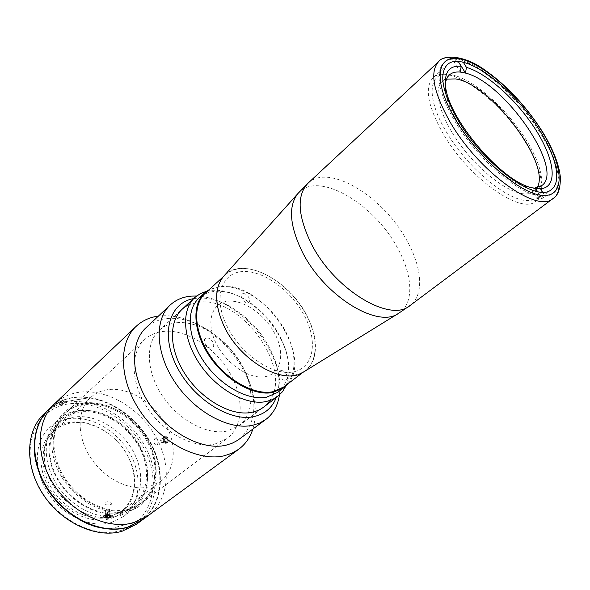 <?xml version="1.0" encoding="UTF-8"?>
<svg xmlns="http://www.w3.org/2000/svg" width="590" height="590" viewBox="0 0 590 590"><rect width="100%" height="100%" fill="white"/><g stroke="black" fill="none" stroke-linecap="round" stroke-linejoin="round"><path stroke-width="0.44" stroke-dasharray="2.95 2.21" d="M56.279 403.081L62.341 396.967L56.279 403.081M57.614 401.119L61.729 405.094L63.395 403.449L64.738 402.041L60.63 398.073M63.395 403.449L59.288 399.474M61.729 405.094L61.397 405.315L57.296 401.348M61.397 405.315L62.739 403.907L58.727 400.027M64.738 402.041L62.739 403.907M64.398 402.269L60.357 398.361M526.546 140.582C507.112 108.914 473.387 78.868 451.35 74.642C429.048 69.9 424.756 95.388 445.974 131.319C466.889 167.243 506.788 200.607 527.276 200.556C548.095 201.065 546.229 172.243 526.546 140.582M525.484 142.293C541.576 168.202 546.797 193.24 536.052 201.116C521.59 215.505 468.29 178.077 442.736 133.001C427.603 105.662 424.372 87.283 433.038 77.858C448.725 62.171 500.158 99.681 525.484 142.293M223.735 276.179C241.885 254.961 289.779 279.734 307.412 316.734C319.065 339.25 318.15 363.042 303.725 371.892M243.058 271.548C221.803 272.248 212.924 296.991 226.553 325.26C239.879 353.58 272.012 375.852 292.611 372.025C313.423 368.617 318.217 342.539 305.067 316.978C292.19 291.372 264.143 270.434 243.058 271.548M531.996 187.812L526.081 186.639C496.964 179.891 446.984 120.095 445.516 90.241L445.413 84.208M537.239 187.561L534.053 191.477C531.752 193.232 528.736 194.051 525.004 193.926C509.008 193.572 480.238 172.081 460.134 144.543C439.934 117.027 432.75 89.71 442.168 81.538L446.593 79.097M537.365 191.521L540.13 196.072C517.703 193.727 476.514 157.995 454.462 120.493C432.131 82.976 435.14 56.087 457.021 59.45L458.283 61.522M463.356 62.304L462.295 60.564L459.433 63.182L454.152 62.09L460.207 72.069M462.295 60.564C486.013 67.363 520.299 98.943 540.683 131.74C561.238 164.507 564.778 194.693 545.064 196.249L542.52 192.082M533.751 188.225L530.299 187.605L536.922 198.513L541.863 198.668L545.064 196.249M537.534 191.551L541.863 198.668M454.152 62.09L457.021 59.45M540.13 196.072L536.922 198.513M177.007 322.708C198.432 320.65 225.41 337.76 239.953 361.685C254.6 385.543 254.917 413.642 238.994 425.751L227.172 431.047C207.356 435.486 178.674 420.368 162.398 395.868C145.988 371.42 145.265 342.886 159.241 330.326C164.079 325.953 170.001 323.409 177.007 322.708M206.721 291.209L212.489 290.31C220.955 289.815 229.886 291.895 239.275 296.549C260.485 306.984 279.94 330.26 286.438 352.982C290.074 365.638 289.897 376.634 285.921 385.971M277.794 392.335C288.363 383.235 291.128 369.473 286.076 351.057C278.096 327.266 263.103 309.33 241.104 297.249C232.158 292.81 223.669 290.833 215.63 291.32C209.022 291.799 203.484 294.049 199.014 298.075M287.898 383.839C313.622 355.423 262.351 281.459 221.213 286.239L209.17 289.638M206.721 338.07C211.817 337.222 216.685 347.525 211.375 347.96C206.249 348.86 201.36 338.424 206.721 338.07M243.257 293.65C247.837 293.075 252.498 302.559 247.712 302.744C243.109 303.363 238.426 293.768 243.257 293.65M280.965 370.66C285.471 369.694 290.376 379.665 285.649 380.233C281.12 381.258 276.194 371.162 280.965 370.66M264.947 376.7C280.906 374.134 285.258 354.398 275.508 334.95C265.972 315.466 244.496 299.823 228.433 301.173C212.238 302.22 205.578 321.233 215.579 342.215C225.343 363.226 249.142 379.584 264.947 376.7M283.724 387.011C298.274 375.874 296.999 349.015 282.374 325.761C267.845 302.456 241.834 285.28 221.7 286.578C215.173 287.02 209.716 289.225 205.305 293.186M294.204 375.255L300.177 373.551L305.273 370.616C319.625 359.62 317.885 332.576 302.884 308.954C287.972 285.287 261.695 267.58 241.568 268.524C235.049 268.863 229.621 270.98 225.269 274.888C212.54 286.224 214.494 313.747 231.177 338.144C247.734 362.584 275.648 378.588 294.204 375.255M111.053 522.629L123.398 516.634C140.722 503.55 142.728 475.592 129.571 452.869C116.54 430.088 90.137 415.08 68.086 418.841C60.822 420.11 54.553 423.148 49.287 427.957C34.22 441.63 32.988 469.824 47.849 492.702C62.577 515.645 90.506 528.441 111.053 522.629M120.633 515.387L132.993 509.413C150.295 496.345 152.132 468.239 138.805 445.332C125.589 422.351 99.024 407.107 76.914 410.751C69.635 411.982 63.359 414.999 58.086 419.8C43.041 433.451 41.956 461.808 57.009 484.914C71.921 508.093 100.057 521.125 120.633 515.387M69.576 422.433C46.713 426.054 34.146 452.604 45.032 479.633C55.585 506.751 86.892 525.307 109.467 518.809C132.219 512.71 140.944 485.4 130.206 460.856C119.763 436.217 92.306 418.421 69.576 422.433M70.748 423.023C64.288 424.173 58.712 426.872 54.014 431.128C40.297 443.459 39.154 468.954 52.532 489.663C65.785 510.439 91.008 522.143 109.666 516.98L121.12 511.419C136.681 499.56 138.458 474.264 126.474 453.688C114.608 433.045 90.639 419.534 70.748 423.023M107.395 389.702C100.875 390.713 95.278 393.324 90.609 397.542C76.973 409.792 76.398 435.877 90.491 457.442C104.474 479.065 130.412 491.662 149.196 486.794L160.664 481.366C176.122 469.574 177.243 443.754 164.603 422.455C152.065 401.082 127.484 386.671 107.395 389.702M141.88 520.269C163.696 504.155 166.019 469.301 149.705 440.937C133.539 412.476 100.861 393.294 73.256 397.468C63.831 398.943 55.74 402.83 48.985 409.121M147.965 515.808C169.765 499.7 171.948 464.743 155.502 436.224C139.196 407.624 106.392 388.25 78.75 392.335C69.303 393.773 61.213 397.638 54.457 403.921C61.213 397.638 69.303 393.773 78.75 392.335C106.392 388.25 139.196 407.624 155.502 436.224C171.948 464.743 169.765 499.7 147.965 515.808M121.481 512.71C145.332 506.368 154.197 477.649 142.751 451.8C131.614 425.855 102.749 406.945 78.898 410.942C54.9 414.519 41.757 442.353 53.388 470.982C64.664 499.693 97.815 519.48 121.481 512.71M128.148 509.701C152.729 503.189 161.69 473.549 149.786 446.844C138.2 420.043 108.427 400.418 83.832 404.408C59.089 407.97 45.555 436.652 57.665 466.321C69.406 496.087 103.766 516.663 128.148 509.701M136.32 524.348C158.157 508.219 160.598 473.468 144.41 445.236C128.369 416.909 95.809 397.896 68.248 402.166C58.83 403.671 50.747 407.572 43.985 413.87M141.733 520.38C163.445 504.192 165.679 469.382 149.366 441.069C133.178 412.668 100.551 393.545 72.99 397.726C63.632 399.187 55.585 403.029 48.852 409.246M120.707 530.55C150.443 522.106 161.026 486.212 146.917 454.44C133.178 422.551 97.852 399.283 68.071 403.988C38.129 408.169 20.916 442.714 35.297 478.778C49.236 514.952 91.207 539.548 120.707 530.55M114.829 516.412C138.185 510.166 147.006 482.089 135.899 456.844C125.102 431.511 96.893 413.133 73.544 417.16C50.062 420.781 37.163 448.031 48.439 475.909C59.361 503.875 91.649 523.072 114.829 516.412M120.751 511.906C144.137 505.719 152.869 477.568 141.652 452.206C130.737 426.747 102.409 408.214 79.023 412.159C55.504 415.699 42.657 442.994 54.059 471.026C65.107 499.14 97.549 518.514 120.751 511.906M89.783 397.69L58.513 402.594L49.199 409.305C32.981 424.498 29.847 454.027 43.358 480.828C56.802 507.636 85.203 527.534 110.603 528.714L141.74 520.033C161.247 505.586 165.392 475.872 153.732 449.381C142.079 422.846 115.979 401.466 89.783 397.69L58.24 402.852L48.926 409.563C40.142 418.015 35.312 429.306 34.434 443.437M141.652 520.092L141.438 520.255C160.945 505.807 165.097 476.101 153.444 449.61C141.799 423.082 115.699 401.716 89.51 397.94M110.603 528.714L141.349 520.314M105.529 528.5L110.308 528.942M276.268 397.564C279.992 387.239 279.778 375.41 275.619 362.076C266.894 337.384 251.156 318.556 228.404 305.591C217.703 299.986 207.466 297.493 197.702 298.112L193.601 298.643M239.23 439.218C254.924 425.405 258 405.367 248.471 379.112C239.82 358.13 225.941 341.522 206.825 329.279C193.365 321.1 180.267 317.486 167.538 318.445C159.042 319.249 151.873 322.339 146.025 327.708M252.845 429.107C257.041 414.999 255.868 399.452 249.341 382.46C239.857 359.45 224.643 341.241 203.683 327.834C188.911 318.851 174.485 314.868 160.399 315.879L158.4 316.1M57.569 401.008L62.341 396.967M57.164 401.724L56.485 402.299M56.463 402.247L56.876 401.738M104.054 515.35L105.588 514.738M110.433 517.386L108.442 518.123M83.323 403.199C57.99 406.805 44.073 436.158 56.47 466.572C68.492 497.082 103.737 518.16 128.694 510.999C153.857 504.295 162.973 473.932 150.797 446.63C138.938 419.225 108.508 399.15 83.323 403.199M167.405 442.648C168.976 438.731 168.098 436.74 164.765 436.674C163.319 440.553 164.197 442.544 167.405 442.648M279.402 395.064C280.663 385.882 279.638 376.044 276.334 365.557C266.879 338.756 249.806 318.327 225.107 304.263C215.372 299.152 205.873 296.394 196.61 296.01M269.704 400.647C293.274 368.676 241.494 296.733 199.59 302.095L189.397 304.565M154.728 438.731C158.083 438.79 158.961 440.804 157.375 444.764C154.197 444.654 153.311 442.64 154.728 438.731M214.996 444.041L227.29 438.473C244.164 425.692 244.127 396.34 229.045 371.567C214.074 346.721 185.99 329.072 163.482 331.381C156.07 332.177 149.794 334.913 144.646 339.589C129.933 352.872 130.456 382.674 147.456 408.037C164.315 433.458 194.228 448.909 214.996 444.041M128.908 509.126L141.268 503.189C158.555 490.128 160.237 461.904 146.755 438.827C133.392 415.677 106.687 400.226 84.532 403.774C77.231 404.969 70.948 407.963 65.689 412.757C50.652 426.386 49.7 454.89 64.915 478.195C79.997 501.566 108.295 514.804 128.908 509.126M111.333 504.317C111.68 501.832 109.57 501.139 105.02 502.252C104.681 504.952 106.783 505.637 111.333 504.317M67.452 411.673L71.56 407.314L67.452 411.673M164.079 437.979C166.52 435.501 167.899 436.607 168.209 441.313C165.761 443.791 164.389 442.677 164.079 437.979M163.283 437.669C166.284 434.609 167.98 435.973 168.364 441.77C165.355 444.808 163.666 443.437 163.283 437.669M167.708 439.683L166.734 437.662L162.744 438.481L163.725 440.509L167.708 439.683L167.118 441.667L165.554 441.63L164.581 439.616L165.163 437.632L166.734 437.662M165.163 437.632L161.181 438.451L162.744 438.481M161.181 438.451L160.598 440.442L164.581 439.616M160.598 440.442L161.572 442.463L165.554 441.63M163.725 440.509L163.135 442.5L161.572 442.463M163.135 442.5L167.118 441.667M105.669 517.961L109.239 517.998C113.073 515.623 111.761 514.303 105.293 514.038C102.151 515.129 102.041 516.375 104.961 517.777M109.467 515.94L109.924 510.719L107.786 509.959L107.409 515.218M109.924 510.719L109.556 515.97M109.747 511.95L107.446 512.43L107.247 515.254M107.446 512.43L105.315 511.67L104.932 516.921M107.786 509.959L105.477 510.439L105.315 511.67M105.477 510.439L105.094 515.697M438.687 61.559C455.672 44.56 512.268 86.575 540.551 133.547C558.56 162.213 564.8 189.936 553.103 198.446M307.995 183.261C328.682 162.759 383.802 196.868 407.1 240.949C422.13 267.683 424.284 295.118 410.131 305.465M298.002 193.454C317.383 169.927 374.281 203.454 397.682 248.302C412.926 275.574 414.335 303.644 398.729 313.238M56.448 402.306L56.234 403.103M551.444 189.479L536.052 201.116M447.22 64.782L433.038 77.858M449.433 74.915L442.168 81.538M541.856 185.503L534.053 191.477M526.081 186.639L530.963 187.517M445.516 90.241L445.516 85.285M238.994 425.751L263.568 407.166M241.104 297.249L239.275 296.549M286.076 351.057L286.438 352.982M159.241 330.326L181.89 309.44M303.083 372.283L305.273 370.616M223.234 276.747L225.269 274.888M123.398 516.634L132.993 509.413M54.014 431.128L90.609 397.542M121.12 511.419L160.664 481.366M49.287 427.957L58.086 419.8M58.108 400.455L59.295 399.327M206.825 329.279L203.683 327.834M248.471 379.112L249.341 382.46M228.404 305.591L225.107 304.263M275.619 362.076L276.334 365.557M141.268 503.189L227.29 438.473M65.689 412.757L70.476 408.317M71.56 407.314L144.646 339.589M108.73 518.079L109.098 518.027"/><path stroke-width="0.89" d="M56.515 402.188L61.441 397.218L56.515 402.188M60.357 398.361L58.727 400.027M60.305 398.309L58.646 399.946M539.857 130.685C556.259 156.77 561.901 181.809 551.444 189.479C537.431 203.58 483.962 165.296 457.825 119.881C442.338 92.35 438.805 73.986 447.22 64.782C462.479 49.486 514.023 87.807 539.857 130.685M303.725 371.892L303.349 372.128C283.871 385.912 239.879 361.228 223.78 325.555C214.413 304.293 214.303 287.95 223.44 276.518L223.735 276.179M445.413 84.208C445.811 80.1 447.154 77.002 449.433 74.915C452.058 72.577 455.65 71.633 460.207 72.069L465.466 73.094L466.454 67.385L463.356 62.304M446.593 79.097L455.598 78.927C490.769 83.677 551.318 163.548 537.239 187.561M542.52 192.082L540.514 188.785L531.996 187.812M458.283 61.522L461.196 66.316L460.207 72.069M533.751 188.225L535.558 188.557L537.365 191.521M535.558 188.557L530.963 187.517C500.246 180.422 447.043 116.768 445.516 85.285C444.513 71.582 449.742 65.254 461.196 66.316M459.433 63.182L465.466 73.094C504.406 82.113 565.146 169.891 541.856 185.503L535.278 187.841L537.534 191.551M466.454 67.385C487.642 73.462 518.418 101.797 536.649 131.216C555.043 160.605 558.029 187.414 540.514 188.785M285.921 385.971L282.389 391.849L277.617 396.546L272.197 399.703L265.906 401.613C246.133 405.618 216.84 389.474 199.781 364.111C182.59 338.8 181.115 309.809 194.84 297.5L200.312 293.636L206.721 291.209M209.17 289.638L204.619 292.928L199.014 298.075C185.946 309.743 187.369 337.281 203.697 361.353C219.893 385.469 247.712 400.912 266.533 397.195L277.794 392.335L283.849 387.733L287.898 383.839M204.619 292.928C191.595 304.551 193.137 332.163 209.575 356.353C225.896 380.602 253.803 396.2 272.61 392.557L283.849 387.733M223.234 276.747L205.305 293.186C192.414 304.683 193.948 331.993 210.21 355.932C226.346 379.93 253.958 395.381 272.573 391.79L283.724 387.011L303.083 372.283M58.108 400.455L54.457 403.921C36.123 420.913 35.068 456.291 54.177 485.15C73.123 514.089 108.346 530.056 133.628 522.711C108.346 530.056 73.123 514.089 54.177 485.15C35.068 456.291 36.123 420.913 54.457 403.921L48.985 409.121C30.636 426.127 29.471 461.38 48.424 490.054C67.216 518.809 102.291 534.592 127.543 527.195L141.88 520.269L238.766 449.226C245.447 444.226 250.138 437.515 252.845 429.107M133.628 522.711L147.965 515.808L133.628 522.711M48.852 409.246L43.985 413.87C25.628 430.892 24.36 466.019 43.173 494.531C61.832 523.116 96.76 538.736 121.99 531.295L136.32 524.348L141.733 520.38M48.712 409.379C30.363 426.393 29.19 461.631 48.137 490.297C66.921 519.045 101.989 534.82 127.241 527.423L141.578 520.491M34.434 443.437C31.366 480.503 68.506 524.938 105.529 528.5M193.601 298.643C169.603 302.677 160.215 333.269 176.41 365.771C192.281 398.331 229.488 422.101 253.84 416.621C264.799 414.136 272.278 407.786 276.268 397.564M196.61 296.01L191.647 296.099C183.143 296.741 175.997 299.713 170.215 305.015C154.101 319.692 155.48 353.617 175.459 382.947C195.29 412.351 229.547 430.494 252.631 425.294L259.703 423.023L265.854 419.446C273.325 413.701 277.846 405.573 279.402 395.064M170.215 305.015L146.025 327.708C129.734 342.569 130.53 376.103 149.875 404.725C169.065 433.421 202.812 450.76 225.926 445.229L232.062 443.282L237.556 440.383L265.854 419.446M158.4 316.1C149.639 317.273 142.205 320.695 136.106 326.381C118.17 342.915 119.003 380.019 140.45 411.591C161.726 443.245 199.081 462.066 224.525 455.701L232.106 453.12L238.766 449.226M61.448 397.218L57.164 401.724M56.876 401.738L57.569 401.008M105.588 514.738C109.762 514.642 111.377 515.527 110.433 517.386M108.442 518.123C104.511 518.145 103.051 517.224 104.054 515.35M189.397 304.565C170.495 312.405 166.343 341.522 182.369 369.569C198.181 397.675 230.351 416.946 251.805 412.329C259.593 410.692 265.552 406.798 269.704 400.647M108.848 518.057C111.96 516.125 110.891 515.055 105.632 514.834C103.08 515.726 102.992 516.737 105.367 517.873L108.848 518.057M107.409 515.218L109.556 515.97L109.386 517.201L107.078 517.673L104.932 516.921L105.094 515.697L107.409 515.218M109.467 515.94L109.386 517.201M107.247 515.254L107.078 517.673M455.517 119.578C432.19 80.424 436.637 53.343 460.576 59C484.22 64.104 520.469 96.775 541.686 130.928C563.155 165.06 565.913 196.153 543.774 195.467C522.017 195.393 478.542 158.725 455.517 119.578M542.173 131.238C552.963 148.82 559.025 164.175 560.375 177.288C560.448 188.726 558.029 195.784 553.103 198.446C537.63 213.978 478.704 172.022 450.082 121.99C433.23 91.826 429.432 71.678 438.687 61.559L307.995 183.261C296.586 195.268 297.626 215.306 311.114 243.368C334.08 289.69 390.639 323.409 410.131 305.465L398.324 313.489C377.526 328.778 323.858 295.76 302.11 251.539C289.513 225.299 288.141 205.94 298.002 193.454L307.995 183.261M398.729 313.238L303.349 372.128M542.085 131.105C525.439 105.234 505.91 84.547 483.505 69.059C462.553 54.398 442.965 55.084 438.687 61.559M223.44 276.518L298.002 193.454M553.103 198.446L410.131 305.465M263.568 407.166L277.617 396.546M181.89 309.44L194.84 297.5M61.544 397.188L136.106 326.381"/></g></svg>
